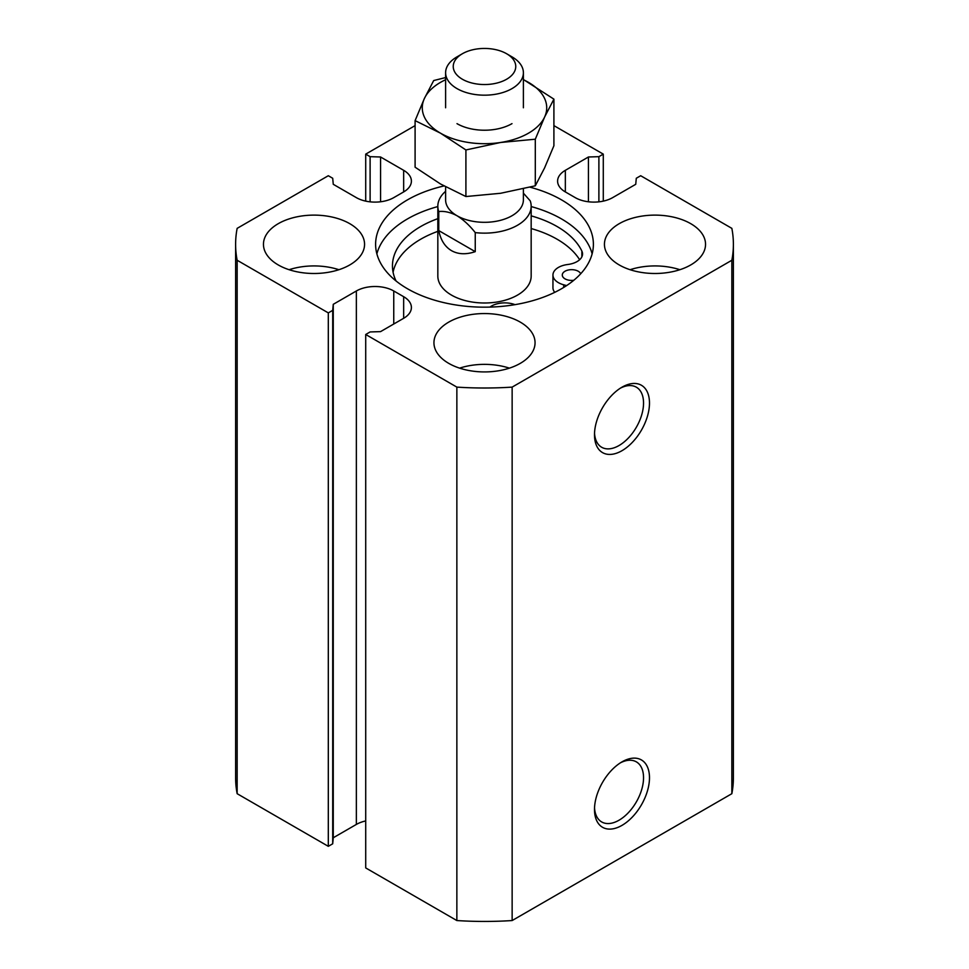 <?xml version="1.0" encoding="UTF-8"?>
<svg xmlns="http://www.w3.org/2000/svg" width="969" height="969" viewBox="0 0 969 969"><rect width="100%" height="100%" fill="white"/><g stroke="black" fill="none" stroke-linecap="round" stroke-linejoin="round"><path stroke-width="1.45" d="M403.661 318.292A26.442 15.262 0 0 0 411.401 307.5A26.442 15.262 0 0 0 403.661 296.696L403.661 318.292L380.563 331.628L370.11 331.943L365.713 334.487L456.859 387.115A248.888 143.691 0 0 0 512.141 387.115L731.849 260.261A248.888 143.691 0 0 0 733.388 244.309A248.888 143.691 0 0 0 731.849 228.357L640.691 175.728L636.294 178.26L635.737 184.304L612.638 197.64A26.442 15.262 0 0 1 575.247 197.64L565.339 191.923A26.442 15.262 0 0 1 557.599 181.118A26.442 15.262 0 0 1 565.339 170.326L588.437 156.99L598.89 156.675L603.287 154.132L553.905 125.619M619.239 264.949A50.558 29.191 0 0 0 674.339 271.272A50.558 29.191 0 0 0 705.541 244.309A50.558 29.191 0 0 0 654.983 215.118A50.558 29.191 0 0 0 604.438 244.309A50.558 29.191 0 0 0 619.239 264.949M679.887 269.709A50.558 29.191 0 0 0 630.092 269.709M448.756 363.375A50.558 29.191 0 0 0 503.844 369.71A50.558 29.191 0 0 0 535.058 342.735A50.558 29.191 0 0 0 484.5 313.556A50.558 29.191 0 0 0 433.942 342.735A50.558 29.191 0 0 0 448.756 363.375M509.403 368.147A50.558 29.191 0 0 0 459.597 368.147M443.996 185.951A108.891 62.864 0 0 0 375.609 244.309A108.891 62.864 0 0 0 407.501 288.762A108.891 62.864 0 0 0 526.167 302.389A108.891 62.864 0 0 0 593.391 244.309A108.891 62.864 0 0 0 529.982 187.187M278.26 264.949A50.558 29.191 0 0 0 333.36 271.272A50.558 29.191 0 0 0 364.562 244.309A50.558 29.191 0 0 0 314.017 215.118A50.558 29.191 0 0 0 263.459 244.309A50.558 29.191 0 0 0 278.26 264.949M415.095 125.619L365.713 154.132L370.11 156.675L380.563 156.99L403.661 170.326L403.661 191.923A26.442 15.262 0 0 0 411.401 181.118A26.442 15.262 0 0 0 403.661 170.326M403.661 191.923L393.753 197.64A26.442 15.262 0 0 1 356.362 197.64L333.263 184.304L332.706 178.26L328.309 175.728L237.151 228.357A248.888 143.691 0 0 0 235.612 244.309A248.888 143.691 0 0 0 237.151 260.261L328.309 312.89L332.706 310.359L333.263 304.314L356.362 290.979L356.362 824.425A26.442 15.262 0 0 1 365.713 820.937M403.661 296.696L393.753 290.979A26.442 15.262 0 0 0 356.362 290.979M365.713 334.487L365.713 867.921L456.859 920.55A248.888 143.691 0 0 0 512.141 920.55L731.849 793.696A248.888 143.691 0 0 0 733.388 777.744L733.388 244.309M235.612 244.309L235.612 777.744A248.888 143.691 0 0 0 237.151 793.696L328.309 846.325L332.706 843.793L333.263 837.761L356.362 824.425M621.989 450.694A38.893 22.457 -60 0 1 594.494 434.827A38.893 22.457 -60 0 1 621.989 387.188A38.893 22.457 -60 0 1 649.484 403.068A38.893 22.457 -60 0 1 621.989 450.694M621.989 825.37A38.893 22.457 -60 0 1 594.494 809.503A38.893 22.457 -60 0 1 621.989 761.864A38.893 22.457 -60 0 1 649.484 777.744A38.893 22.457 -60 0 1 621.989 825.37M731.849 260.261L731.849 793.696M512.141 387.115L512.141 920.55M456.859 387.115L456.859 920.55M338.908 269.709A50.558 29.191 0 0 0 289.113 269.709M620.463 762.797A34.678 20.022 -60 0 1 636.354 761.864A34.678 20.022 -60 0 1 641.672 789.662A34.678 20.022 -60 0 1 619.009 820.222A34.678 20.022 -60 0 1 601.676 821.942A34.678 20.022 -60 0 1 594.53 807.71M620.463 388.121A34.678 20.022 -60 0 1 636.354 387.188A34.678 20.022 -60 0 1 641.672 414.986A34.678 20.022 -60 0 1 619.009 445.546A34.678 20.022 -60 0 1 601.676 447.266A34.678 20.022 -60 0 1 594.53 433.034M445.607 191.317A46.669 26.938 0 0 0 437.831 206.203L437.831 276.056A46.669 26.938 0 0 0 451.506 295.109A46.669 26.938 0 0 0 502.354 300.947A46.669 26.938 0 0 0 531.169 276.056L531.169 206.203A46.669 26.938 0 0 0 530.237 200.862L523.393 193.17M531.169 215.857A96.44 55.681 0 0 1 581.872 251.092A18.665 10.78 0 0 1 582.539 253.963A18.665 10.78 0 0 1 567.749 264.501A18.665 10.78 0 0 0 552.948 275.051L552.948 287.745A18.665 10.78 0 0 0 554.74 292.347M579.632 259.728A96.44 55.681 0 0 0 531.169 228.551M437.831 231.361A96.44 55.681 0 0 0 393.087 272.253M552.948 275.051A18.665 10.78 0 0 0 563.692 284.801L566.611 285.589M515.011 304.654A18.665 10.78 0 0 0 489.926 307.1M437.831 218.667A96.44 55.681 0 0 0 392.457 265.906A96.44 55.681 0 0 0 396.067 280.986M580.685 273.779A9.339 5.39 0 0 0 570.511 269.697A9.339 5.39 0 0 0 562.286 275.051A9.339 5.39 0 0 0 565.012 278.854A9.339 5.39 0 0 0 573.793 280.283M592.132 253.83A108.891 62.864 0 0 0 531.169 206.567M437.831 206.567A108.891 62.864 0 0 0 376.868 253.83M588.437 156.99L588.437 201.77M598.89 156.675L598.89 201.831M603.287 154.132L603.287 201.116M365.713 154.132L365.713 201.116M370.11 156.675L370.11 201.831M380.563 156.99L380.563 201.77M237.151 260.261L237.151 793.696M328.309 312.89L328.309 846.325M332.706 310.359L332.706 843.793M333.263 304.314L333.263 837.761M438.763 230.598C440.689 240.07 444.928 246.756 451.506 250.656C458.167 254.399 466.089 254.726 475.246 251.661L438.763 230.598L438.763 211.557C444.383 210.891 450.464 212.284 457.005 215.736C463.557 219.842 469.638 225.474 475.246 232.608A46.669 26.938 0 0 0 531.169 206.203M445.607 186.835L445.607 199.856A38.893 22.457 0 0 0 457.005 215.736A38.893 22.457 0 0 0 499.386 220.605A38.893 22.457 0 0 0 523.393 199.856L523.393 188.798M475.246 251.661L475.246 232.608M437.831 206.203A46.669 26.938 0 0 0 438.763 211.557M462.395 53.731L457.005 56.856A38.893 22.457 0 0 0 445.607 72.723A38.893 22.457 0 0 0 457.005 88.603A38.893 22.457 0 0 0 499.386 93.472A38.893 22.457 0 0 0 523.393 72.723A38.893 22.457 0 0 0 511.995 56.856L506.605 53.731A31.262 18.048 0 0 0 462.395 53.731A31.262 18.048 0 0 0 462.395 79.252A31.262 18.048 0 0 0 506.605 79.252A31.262 18.048 0 0 0 506.605 53.731M523.393 79.519L553.905 99.141L553.905 145.738L544.602 167.879L535.3 185.806L500.61 193.279L465.907 196.537L465.907 149.953L500.61 142.479L535.3 139.209L544.602 117.067L553.905 99.141M535.3 139.209L535.3 185.806M446.443 77.35L433.7 80.548L424.398 98.475L415.095 120.616L440.507 133.177L465.907 149.953M445.607 79.737A62.222 35.926 0 0 0 424.398 98.475A62.222 35.926 0 0 0 440.507 133.177A62.222 35.926 0 0 0 500.61 142.479A62.222 35.926 0 0 0 544.602 117.067A62.222 35.926 0 0 0 528.493 82.377A62.222 35.926 0 0 0 523.393 79.737M415.095 120.616L415.095 167.213L440.507 183.977L465.907 196.537M457.005 123.644A38.893 22.457 0 0 0 457.005 123.657A38.893 22.457 0 0 0 511.995 123.644M563.692 284.801L563.692 287.454M581.872 251.092L581.872 256.821M565.339 170.326L565.339 191.923M393.753 290.979L393.753 324.009M445.607 72.723L445.607 107.777M523.393 72.723L523.393 107.777"/></g></svg>
